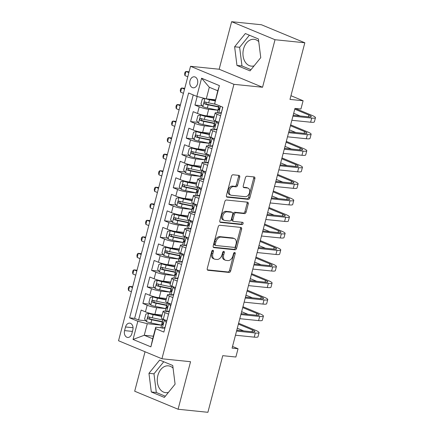 <?xml version="1.0" encoding="UTF-8"?>
<svg xmlns="http://www.w3.org/2000/svg" width="434" height="434" viewBox="0 0 434 434"><rect width="100%" height="100%" fill="white"/><g stroke="black" fill="none" stroke-linecap="round" stroke-linejoin="round"><path stroke-width="0.65" d="M212.899 250.244A1.188 0.803 112.6 0 0 211.781 251.297L207.257 268.543A1.698 1.15 112.6 0 0 207.778 270.23A1.698 1.15 112.6 0 0 208.005 270.284L229.076 272.443A1.698 1.15 112.6 0 0 230.671 270.941L235.195 253.7A1.188 0.803 112.6 0 0 234.832 252.517A1.188 0.803 112.6 0 0 234.675 252.479A1.188 0.803 112.6 0 0 233.557 253.532L232.971 255.762A5.425 3.678 112.6 0 1 227.861 260.574L226.109 260.389A5.425 3.678 112.6 0 1 225.387 260.21A5.425 3.678 112.6 0 1 223.722 254.812L224.307 252.583A1.188 0.803 112.6 0 0 223.944 251.4A1.188 0.803 112.6 0 0 223.787 251.362A1.188 0.803 112.6 0 0 222.669 252.414L222.083 254.644A5.425 3.678 112.6 0 1 216.978 259.456L215.221 259.277A5.425 3.678 112.6 0 1 214.499 259.093A5.425 3.678 112.6 0 1 212.834 253.7L213.419 251.465A1.188 0.803 112.6 0 0 213.056 250.288A1.188 0.803 112.6 0 0 212.899 250.244M258.745 41.631A13.476 9.705 -84.1 0 0 254.074 39.31A13.476 9.705 -84.1 0 0 243.55 48.917A13.476 9.705 -84.1 0 0 251.324 66.125A13.476 9.705 -84.1 0 0 254.091 65.865M190 80.74A5.528 3.982 -84.1 0 0 193.19 87.804A5.528 3.982 -84.1 0 0 197.508 83.86A5.528 3.982 -84.1 0 0 194.318 76.802A5.528 3.982 -84.1 0 0 190 80.74M168.43 392.396A13.476 9.705 95.9 0 1 165.658 392.656A13.476 9.705 95.9 0 1 157.884 375.453A13.476 9.705 95.9 0 1 168.408 365.846A13.476 9.705 95.9 0 1 173.079 368.162M239.714 177.126A1.698 1.15 112.6 0 0 239.194 175.444A1.698 1.15 112.6 0 0 238.971 175.385L233.058 174.777A1.698 1.15 112.6 0 0 231.463 176.28L226.439 195.43A1.698 1.15 112.6 0 0 226.96 197.117A1.698 1.15 112.6 0 0 227.183 197.177L248.253 199.336A1.698 1.15 112.6 0 0 249.854 197.833L254.877 178.683A1.698 1.15 112.6 0 0 254.357 176.996A1.698 1.15 112.6 0 0 254.129 176.942L246.989 176.209A1.698 1.15 112.6 0 0 245.394 177.712L243.241 185.904A1.698 1.15 112.6 0 0 243.762 187.591A1.698 1.15 112.6 0 0 243.989 187.651L247.526 188.014A4.535 3.076 112.6 0 1 248.129 188.166A4.535 3.076 112.6 0 1 249.393 193.108A4.535 3.076 112.6 0 1 245.253 196.694L231.382 195.273A4.535 3.076 112.6 0 1 230.779 195.121A4.535 3.076 112.6 0 1 229.515 190.179A4.535 3.076 112.6 0 1 233.655 186.587L235.971 186.826A1.698 1.15 112.6 0 0 237.566 185.323L239.714 177.126L238.543 176.643A1.698 1.15 112.6 0 0 238.44 175.331M145.043 351.757L134.692 391.218L178.081 409.24L207.897 412.3L222.751 355.674L235.868 357.019L238.038 348.752L232.076 348.139L294.968 108.408L300.93 109.021L303.1 100.753L290.954 95.708M275.026 39.722L231.631 21.7L219.159 69.234L262.554 87.256L275.026 39.722L304.836 42.782L289.983 99.408L303.1 100.753M262.554 87.256L233.931 84.321L161.931 358.772L118.536 340.75L190.537 66.299L233.931 84.321M178.081 409.24L190.553 361.706L161.931 358.772M219.821 225.251A1.698 1.15 112.6 0 0 218.221 226.754L213.197 245.904A1.698 1.15 112.6 0 0 213.718 247.586A1.698 1.15 112.6 0 0 213.946 247.646L235.016 249.805A1.698 1.15 112.6 0 0 236.611 248.302L241.635 229.152A1.698 1.15 112.6 0 0 241.114 227.47A1.698 1.15 112.6 0 0 240.892 227.411L219.821 225.251M219.821 220.667L224.845 201.517A1.698 1.15 112.6 0 1 226.439 200.014L247.51 202.173A1.698 1.15 112.6 0 1 247.733 202.233A1.698 1.15 112.6 0 1 248.253 203.92L246.105 212.112A1.698 1.15 112.6 0 1 244.51 213.615L235.96 212.741A1.698 1.15 112.6 0 0 234.365 214.244L232.939 219.68A1.698 1.15 112.6 0 0 233.459 221.367A1.698 1.15 112.6 0 0 233.687 221.421L242.584 222.333A1.188 0.803 112.6 0 1 242.742 222.376A1.188 0.803 112.6 0 1 243.067 223.667A1.188 0.803 112.6 0 1 241.988 224.606L220.564 222.409A1.698 1.15 112.6 0 1 220.336 222.354A1.698 1.15 112.6 0 1 219.821 220.667M231.631 21.7L261.447 24.76L304.836 42.782M197.188 96.505L194.942 105.061L202.233 105.809M217.955 110.231L208.683 109.276A6.911 1.014 -165.3 0 1 199.222 106.84L197.486 113.453L193.206 111.674L190.607 121.596L197.899 122.345M213.62 126.761L204.349 125.811A6.911 1.014 -165.3 0 1 194.888 123.375L193.152 129.988L188.871 128.209L186.267 138.131L193.559 138.88M209.28 143.296L200.009 142.347A6.911 1.014 -165.3 0 1 190.548 139.905L188.812 146.518L184.531 144.744L181.927 154.661L189.224 155.41M204.946 159.831L195.674 158.877A6.911 1.014 -165.3 0 1 186.208 156.441L184.477 163.054L180.197 161.274L177.593 171.197L184.884 171.945M200.606 176.361L191.334 175.412A6.911 1.014 -165.3 0 1 181.873 172.976L180.137 179.589L175.857 177.81L173.253 187.727L180.549 188.475M196.271 192.897L186.994 191.947A6.911 1.014 -165.3 0 1 177.533 189.506L175.803 196.119L171.522 194.345L168.918 204.262L176.209 205.011M191.931 209.427L182.66 208.477A6.911 1.014 -165.3 0 1 173.199 206.042L171.463 212.655L167.182 210.875L164.578 220.797L171.875 221.546M187.596 225.962L178.32 225.013A6.911 1.014 -165.3 0 1 168.859 222.571L167.128 229.185L162.848 227.411L160.244 237.327L167.535 238.076M183.256 242.498L173.985 241.543A6.911 1.014 -165.3 0 1 164.524 239.107L162.788 245.72L158.508 243.941L155.904 253.863L163.2 254.612M178.922 259.027L169.645 258.078A6.911 1.014 -165.3 0 1 160.184 255.642L158.453 262.255L154.168 260.476L151.569 270.398L158.86 271.142M174.582 275.563L165.311 274.613A6.911 1.014 -165.3 0 1 155.849 272.172L154.113 278.785L149.833 277.011L147.229 286.928L154.526 287.677M170.247 292.098L160.971 291.143A6.911 1.014 -165.3 0 1 151.509 288.708L149.773 295.321L145.493 293.541L142.894 303.464L147.175 305.238A6.911 1.014 14.7 0 0 156.636 307.679L165.907 308.628M150.186 304.212L142.894 303.464M197.486 113.453A6.911 1.014 14.7 0 0 206.947 115.894L214.174 116.632M193.152 129.988A6.911 1.014 14.7 0 0 202.613 132.424L209.839 133.167M188.812 146.518A6.911 1.014 14.7 0 0 198.273 148.96L205.499 149.697M184.477 163.054A6.911 1.014 14.7 0 0 193.938 165.49L201.164 166.233M180.137 179.589A6.911 1.014 14.7 0 0 189.598 182.025L196.824 182.768M175.803 196.119A6.911 1.014 14.7 0 0 185.264 198.56L192.49 199.298M171.463 212.655A6.911 1.014 14.7 0 0 180.924 215.09L188.15 215.834M167.128 229.185A6.911 1.014 14.7 0 0 176.589 231.626L183.815 232.364M162.788 245.72A6.911 1.014 14.7 0 0 172.249 248.156L179.475 248.899M158.453 262.255A6.911 1.014 14.7 0 0 167.915 264.691L175.141 265.434M154.113 278.785A6.911 1.014 14.7 0 0 163.575 281.227L170.801 281.964M149.773 295.321A6.911 1.014 14.7 0 0 159.235 297.757L166.461 298.5M131.849 333.627L132.804 329.992A5.354 3.857 -84.1 0 0 129.717 323.151A5.354 3.857 -84.1 0 0 125.534 326.97L124.58 330.61A5.354 3.857 -84.1 0 0 127.667 337.446A5.354 3.857 -84.1 0 0 131.849 333.627M196.814 96.408L201.588 78.218L219.414 85.623L214.64 103.813L217.759 90.777L209.313 87.272L206.28 98.843L196.814 96.408L188.606 92.995L129.62 317.851L137.828 321.258L147.289 323.699L161.573 325.164M214.64 103.813L222.854 107.22L163.862 332.075L155.654 328.663L150.88 346.853L133.054 339.448L137.828 321.258M221.28 113.209L220.977 113.182M217.835 112.856L217.13 112.786A6.911 1.014 -165.3 0 0 215.134 112.981L213.398 119.594A6.911 1.014 14.7 0 0 215.313 120.858L218.882 122.339M216.94 129.744L216.637 129.712M213.495 129.392L212.79 129.321A6.911 1.014 -165.3 0 0 210.794 129.511L209.063 136.124A6.911 1.014 14.7 0 0 210.978 137.394L214.548 138.875M212.606 146.28L212.302 146.247M209.161 145.927L208.45 145.851A6.911 1.014 -165.3 0 0 206.459 146.046L204.723 152.659A6.911 1.014 14.7 0 0 206.638 153.924L210.208 155.41M208.266 162.81L207.962 162.783M204.821 162.457L204.116 162.387A6.911 1.014 -165.3 0 0 202.119 162.582L200.389 169.195A6.911 1.014 14.7 0 0 202.304 170.459L205.873 171.94M203.931 179.345L203.627 179.313M200.486 178.992L199.776 178.917A6.911 1.014 -165.3 0 0 197.785 179.112L196.049 185.725A6.911 1.014 14.7 0 0 197.964 186.989L201.533 188.475M199.591 195.88L199.287 195.848M196.146 195.522L195.441 195.452A6.911 1.014 -165.3 0 0 193.445 195.647L191.709 202.26A6.911 1.014 14.7 0 0 193.624 203.524L197.199 205.005M195.257 212.41L194.953 212.378M191.812 212.058L191.101 211.987A6.911 1.014 -165.3 0 0 189.11 212.177L187.374 218.796A6.911 1.014 14.7 0 0 189.289 220.06L192.859 221.541M190.917 228.946L190.613 228.913M187.472 228.593L186.766 228.517A6.911 1.014 -165.3 0 0 184.77 228.713L183.034 235.326A6.911 1.014 14.7 0 0 184.949 236.59L188.524 238.076M186.582 245.476L186.278 245.449M183.137 245.123L182.426 245.053A6.911 1.014 -165.3 0 0 180.436 245.248L178.699 251.861A6.911 1.014 14.7 0 0 180.615 253.125L184.184 254.606M182.242 262.011L181.938 261.979M178.797 261.659L178.092 261.583A6.911 1.014 -165.3 0 0 176.096 261.778L174.359 268.391A6.911 1.014 14.7 0 0 176.275 269.655L179.85 271.142M177.907 278.547L177.604 278.514M174.463 278.189L173.752 278.118A6.911 1.014 -165.3 0 0 171.761 278.313L170.025 284.926A6.911 1.014 14.7 0 0 171.94 286.19L175.51 287.671M173.567 295.077L173.264 295.044M170.123 294.724L169.417 294.653A6.911 1.014 -165.3 0 0 167.421 294.849L165.685 301.462A6.911 1.014 14.7 0 0 167.6 302.726L171.175 304.207M193.244 94.921L134.627 318.366L138.554 319.994L141.158 310.077L145.439 311.856A6.911 1.014 14.7 0 0 154.9 314.292L162.126 315.03M169.233 311.612L168.929 311.579M165.788 311.259L165.077 311.183A6.911 1.014 14.7 0 0 163.086 311.379A6.911 1.014 14.7 0 0 165.001 312.643L168.571 314.129M163.086 311.379L161.35 317.992A6.911 1.014 14.7 0 0 163.265 319.256L166.835 320.742M220.618 115.726L217.049 114.245A6.911 1.014 -165.3 0 1 215.134 112.981M216.284 132.262L212.709 130.78A6.911 1.014 -165.3 0 1 210.794 129.511M211.944 148.797L208.374 147.31A6.911 1.014 -165.3 0 1 206.459 146.046M207.609 165.327L204.034 163.846A6.911 1.014 -165.3 0 1 202.119 162.582M203.269 181.862L199.7 180.376A6.911 1.014 -165.3 0 1 197.785 179.112M198.935 198.392L195.36 196.911A6.911 1.014 -165.3 0 1 193.445 195.647M194.595 214.928L191.025 213.447A6.911 1.014 -165.3 0 1 189.11 212.177M190.255 231.463L186.685 229.977A6.911 1.014 -165.3 0 1 184.77 228.713M185.92 247.993L182.351 246.512A6.911 1.014 -165.3 0 1 180.436 245.248M181.58 264.528L178.011 263.042A6.911 1.014 -165.3 0 1 176.096 261.778M177.246 281.058L173.676 279.577A6.911 1.014 -165.3 0 1 171.761 278.313M172.906 297.594L169.336 296.113A6.911 1.014 -165.3 0 1 167.421 294.849M151.509 288.708L147.229 286.928M155.849 272.172L151.569 270.398M160.184 255.642L155.904 253.863M164.524 239.107L160.244 237.327M168.859 222.571L164.578 220.797M173.199 206.042L168.918 204.262M177.533 189.506L173.253 187.727M181.873 172.976L177.593 171.197M186.208 156.441L181.927 154.661M190.548 139.905L186.267 138.131M194.888 123.375L190.607 121.596M199.222 106.84L194.942 105.061M206.28 98.843L215.394 99.782M147.289 323.699L144.251 335.27L152.697 338.78L155.73 327.203L155.654 328.663M153.37 336.204L144.251 335.27L133.054 339.448M164.893 328.142L164.589 328.115M161.448 327.789L155.73 327.203M219.159 69.234L190.537 66.299M238.038 348.752L232.516 346.457M145.851 320.742L138.554 319.994M134.627 318.366L129.62 317.851M152.697 338.78L150.88 346.853M201.588 78.218L209.313 87.272M219.414 85.623L217.759 90.777M175.092 384.166L172.743 365.499L159.674 360.068L148.954 373.311L151.303 391.978L164.372 397.408L175.092 384.166M245.34 33.537L234.62 46.774L236.969 65.447L250.038 70.872L260.758 57.63L258.409 38.962L245.34 33.537M163.737 361.755L153.967 373.826L156.316 392.493L165.321 396.231M156.316 392.493L151.303 391.978M153.967 373.826L148.954 373.311M249.398 35.225L239.628 47.29L241.977 65.957L250.988 69.7M241.977 65.957L236.969 65.447M239.628 47.29L234.62 46.774M212.297 250.467A1.188 0.803 112.6 0 1 212.248 250.977L211.662 253.212A5.425 3.678 112.6 0 0 213.327 258.61L214.499 259.093M225.387 260.21L224.215 259.722A5.425 3.678 112.6 0 1 222.55 254.329L223.136 252.094A1.188 0.803 112.6 0 0 223.184 251.579M207.365 269.85L227.904 271.961A1.698 1.15 112.6 0 0 229.499 270.458L234.024 253.212A1.188 0.803 112.6 0 0 234.067 252.696M213.306 247.212L233.839 249.317A1.698 1.15 112.6 0 0 235.44 247.814L240.463 228.669A1.698 1.15 112.6 0 0 240.355 227.356M215.307 244.288A1.188 0.803 112.6 0 0 215.671 245.465A1.188 0.803 112.6 0 0 215.828 245.503L234.322 247.402A1.188 0.803 112.6 0 0 235.44 246.349L236.058 243.995A5.425 3.678 112.6 0 0 234.393 238.602A5.425 3.678 112.6 0 0 233.676 238.418L221.031 237.121A5.425 3.678 112.6 0 0 215.92 241.933L215.307 244.288L214.13 243.799A1.188 0.803 112.6 0 0 214.499 244.977A1.188 0.803 112.6 0 0 214.656 245.02M234.393 238.602L233.221 238.114A5.425 3.678 112.6 0 0 232.499 237.935L233.676 238.418M214.13 243.799L214.749 241.445A5.425 3.678 112.6 0 1 219.859 236.638L232.499 237.935M233.459 221.367L232.288 220.879A1.698 1.15 112.6 0 1 231.767 219.192L233.194 213.756A1.698 1.15 112.6 0 1 234.789 212.253L243.333 213.132A1.698 1.15 112.6 0 0 244.933 211.629L247.082 203.432A1.698 1.15 112.6 0 0 246.979 202.119M219.924 221.98L240.81 224.118A1.188 0.803 112.6 0 0 241.743 223.51A1.188 0.803 112.6 0 0 241.912 222.268M227.096 211.83A4.535 3.076 112.6 0 0 222.957 215.416A4.535 3.076 112.6 0 0 224.215 220.363A4.535 3.076 112.6 0 0 224.817 220.515L229.705 221.014A1.698 1.15 112.6 0 0 231.3 219.512L232.727 214.076A1.698 1.15 112.6 0 0 232.206 212.389A1.698 1.15 112.6 0 0 231.984 212.334L227.096 211.83L225.924 211.342A4.535 3.076 112.6 0 0 221.785 214.933A4.535 3.076 112.6 0 0 223.043 219.875L224.215 220.363M232.206 212.389L231.034 211.9A1.698 1.15 112.6 0 0 230.812 211.846L231.984 212.334M225.924 211.342L230.812 211.846M230.779 195.121L229.608 194.633A4.535 3.076 112.6 0 1 228.344 189.691A4.535 3.076 112.6 0 1 232.483 186.105L234.794 186.338A1.698 1.15 112.6 0 0 236.394 184.835L238.543 176.643M248.129 188.166L246.957 187.678A4.535 3.076 112.6 0 0 246.355 187.526L247.526 188.014M243.349 187.217L246.355 187.526M226.543 196.743L247.082 198.848A1.698 1.15 112.6 0 0 248.677 197.345L253.7 178.195A1.698 1.15 112.6 0 0 253.597 176.888M161.844 316.109L152.453 314.178A2.333 0.342 14.7 0 1 150.213 313.522L148.661 313.364L145.884 314.042L144.582 319.001L146.497 321.632A4.579 0.673 14.7 0 0 150.951 322.939L161.475 325.104A13.221 1.937 14.7 0 0 161.578 325.126M148.661 313.364A4.579 0.673 14.7 0 0 153.121 314.672L161.752 316.451M162.924 319.999A13.221 1.937 -165.3 0 1 162.815 319.977L152.296 317.813A4.579 0.673 -165.3 0 1 148.867 316.885C147.593 317.151 147.419 317.813 148.347 318.871A4.579 0.673 14.7 0 0 151.775 319.798L162.294 321.963A13.221 1.937 14.7 0 0 162.403 321.985M162.495 321.643A10.975 1.606 -165.3 0 1 161.632 321.469L151.113 319.299A2.333 0.342 -165.3 0 1 150.061 319.044L149.372 317.579M132.489 287.579L129.614 286.386L128.529 290.52L131.404 291.713M128.529 290.52L128.225 288.74L128.659 287.086L129.614 286.386L132.706 286.738M164.92 328.033L162.207 328.158L164.985 327.48L166.287 322.516L164.377 319.891A4.579 0.673 -165.3 0 1 163.238 319.245M164.377 319.891L164.925 319.945M162.207 328.158A4.579 0.673 -165.3 0 1 160.998 327.344L161.822 324.203A4.579 0.673 14.7 0 0 162.3 324.665L162.414 324.703M166.255 320.498L166.727 321.149M238.602 323.265L255.485 330.274A12.96 1.899 -165.3 0 1 259.076 332.645L257.991 336.779A12.96 1.899 -165.3 0 1 254.253 337.142L235.467 335.216M259.076 332.645A12.96 1.899 -165.3 0 1 255.333 333.014L236.552 331.082M163.151 323.845L162.056 324.068A4.579 0.673 14.7 0 0 161.822 324.203M162.538 324.692L162.3 324.665C163.184 324.361 163.358 323.699 162.821 322.679A4.579 0.673 -165.3 0 1 162.343 322.218L163.135 319.202M236.785 330.193L252.404 331.793A8.642 1.264 14.7 0 0 254.899 331.549A8.642 1.264 14.7 0 0 252.501 329.97L238.38 324.106M243.713 330.903L237.3 328.24M166.179 299.579L156.793 297.643A2.333 0.342 14.7 0 1 154.553 296.992L153.001 296.829L150.218 297.507L148.922 302.471L150.831 305.097A4.579 0.673 14.7 0 0 155.291 306.404L165.81 308.574A13.221 1.937 14.7 0 0 165.918 308.596M153.001 296.829A4.579 0.673 14.7 0 0 157.461 298.136L166.092 299.916M167.264 303.469A13.221 1.937 -165.3 0 1 167.155 303.447L156.636 301.277A4.579 0.673 -165.3 0 1 153.202 300.35C151.933 300.616 151.759 301.277 152.681 302.335A4.579 0.673 14.7 0 0 156.115 303.263L166.634 305.433A13.221 1.937 14.7 0 0 166.743 305.455M166.83 305.107A10.975 1.606 -165.3 0 1 165.967 304.934L155.448 302.769A2.333 0.342 -165.3 0 1 154.395 302.514L153.712 301.044M136.824 271.049L133.949 269.856L132.864 273.99L135.739 275.183M132.864 273.99L132.56 272.205L132.994 270.55L133.949 269.856L137.046 270.208M170.519 283.044L161.128 281.107A2.333 0.342 14.7 0 1 158.887 280.456L157.336 280.299L154.558 280.977L153.256 285.935L155.171 288.561A4.579 0.673 14.7 0 0 159.625 289.869L170.15 292.039A13.221 1.937 14.7 0 0 170.253 292.06M157.336 280.299A4.579 0.673 14.7 0 0 161.795 281.606L170.426 283.38M171.598 286.934A13.221 1.937 -165.3 0 1 171.49 286.912L160.971 284.747A4.579 0.673 -165.3 0 1 157.542 283.82C156.267 284.086 156.094 284.747 157.021 285.8A4.579 0.673 14.7 0 0 160.45 286.728L170.969 288.898A13.221 1.937 14.7 0 0 171.077 288.919M171.17 288.572A10.975 1.606 -165.3 0 1 170.307 288.404L159.788 286.234A2.333 0.342 -165.3 0 1 158.736 285.979L158.047 284.514M141.164 254.514L138.289 253.32L137.204 257.454L140.079 258.648M137.204 257.454L136.9 255.675L137.334 254.02L138.289 253.32L141.381 253.673M174.853 266.509L165.468 264.577A2.333 0.342 14.7 0 1 163.227 263.921L161.676 263.763L158.893 264.442L157.596 269.4L159.506 272.031A4.579 0.673 14.7 0 0 163.965 273.339L174.484 275.503A13.221 1.937 14.7 0 0 174.593 275.525M161.676 263.763A4.579 0.673 14.7 0 0 166.135 265.071L174.766 266.85M175.938 270.404A13.221 1.937 -165.3 0 1 175.83 270.382L165.311 268.212A4.579 0.673 -165.3 0 1 161.877 267.284C160.607 267.55 160.434 268.212 161.356 269.27A4.579 0.673 14.7 0 0 164.79 270.198L175.309 272.362A13.221 1.937 14.7 0 0 175.417 272.384M175.504 272.042A10.975 1.606 -165.3 0 1 174.642 271.868L164.123 269.704A2.333 0.342 -165.3 0 1 163.076 269.443L162.387 267.979M145.498 237.978L142.623 236.785L141.544 240.919L144.413 242.112M141.544 240.919L141.234 239.139L141.668 237.485L142.623 236.785L145.721 237.138M179.193 249.979L169.802 248.042A2.333 0.342 14.7 0 1 167.562 247.391L166.01 247.228L163.233 247.912L161.931 252.87L163.846 255.496A4.579 0.673 14.7 0 0 168.3 256.803L178.824 258.973A13.221 1.937 14.7 0 0 178.927 258.995M166.01 247.228A4.579 0.673 14.7 0 0 170.47 248.536L179.106 250.315M180.273 253.868A13.221 1.937 -165.3 0 1 180.164 253.847L169.645 251.677A4.579 0.673 -165.3 0 1 166.217 250.754C164.942 251.015 164.768 251.677 165.696 252.734A4.579 0.673 14.7 0 0 169.124 253.662L179.649 255.832A13.221 1.937 14.7 0 0 179.752 255.854M179.844 255.507A10.975 1.606 -165.3 0 1 178.982 255.338L168.463 253.168A2.333 0.342 -165.3 0 1 167.41 252.913L166.721 251.443M149.838 221.448L146.963 220.255L145.878 224.389L148.754 225.582M145.878 224.389L145.574 222.604L146.008 220.955L146.963 220.255L150.055 220.608M169.26 311.498L166.547 311.623L169.325 310.945L170.627 305.986L168.718 303.355A4.579 0.673 -165.3 0 1 167.573 302.715M168.718 303.355L169.26 303.415M166.547 311.623A4.579 0.673 -165.3 0 1 165.338 310.809L166.162 307.668A4.579 0.673 14.7 0 0 166.64 308.135L166.748 308.167M170.595 303.968L171.067 304.614M242.942 306.729L259.82 313.744A12.96 1.899 -165.3 0 1 263.411 316.115L262.326 320.249A12.96 1.899 -165.3 0 1 258.588 320.612L239.807 318.686M263.411 316.115A12.96 1.899 -165.3 0 1 259.673 316.478L240.886 314.552M167.486 307.31L166.39 307.532A4.579 0.673 14.7 0 0 166.162 307.668M166.873 308.156L166.64 308.135C167.519 307.825 167.692 307.163 167.161 306.149A4.579 0.673 -165.3 0 1 166.678 305.682L167.47 302.672M241.125 313.657L256.744 315.258A8.642 1.264 14.7 0 0 259.234 315.019A8.642 1.264 14.7 0 0 256.841 313.435L242.72 307.57M248.047 314.368L241.635 311.704M173.595 294.963L170.882 295.093L173.665 294.409L174.962 289.451L173.052 286.825A4.579 0.673 -165.3 0 1 171.913 286.18M173.052 286.825L173.6 286.879M170.882 295.093A4.579 0.673 -165.3 0 1 169.672 294.279L170.497 291.138A4.579 0.673 14.7 0 0 170.974 291.599L171.088 291.632M174.929 287.433L175.401 288.084M247.277 290.194L264.16 297.209A12.96 1.899 -165.3 0 1 267.751 299.579L266.666 303.713A12.96 1.899 -165.3 0 1 262.928 304.077L244.141 302.151M267.751 299.579A12.96 1.899 -165.3 0 1 264.013 299.943L245.226 298.017M171.826 290.775L170.73 290.997A4.579 0.673 14.7 0 0 170.497 291.138M171.213 291.621L170.974 291.599C171.859 291.295 172.032 290.634 171.495 289.614A4.579 0.673 -165.3 0 1 171.018 289.152L171.81 286.136M245.46 297.127L261.078 298.728A8.642 1.264 14.7 0 0 263.574 298.483A8.642 1.264 14.7 0 0 261.176 296.905L247.054 291.035M252.387 297.832L245.975 295.169M177.935 278.433L175.222 278.557L178 277.879L179.302 272.915L177.392 270.29A4.579 0.673 -165.3 0 1 176.247 269.644M177.392 270.29L177.935 270.344M175.222 278.557A4.579 0.673 -165.3 0 1 174.012 277.744L174.837 274.603A4.579 0.673 14.7 0 0 175.314 275.064L175.423 275.102M179.269 270.897L179.741 271.548M251.617 273.664L268.494 280.673A12.96 1.899 -165.3 0 1 272.085 283.044L271.006 287.178A12.96 1.899 -165.3 0 1 267.263 287.547L248.481 285.615M272.085 283.044A12.96 1.899 -165.3 0 1 268.348 283.413L249.561 281.487M176.161 274.245L175.07 274.467A4.579 0.673 14.7 0 0 174.837 274.603M175.548 275.091L175.314 275.064C176.193 274.76 176.367 274.098 175.835 273.084A4.579 0.673 -165.3 0 1 175.358 272.617L176.144 269.601M249.8 280.592L265.418 282.192A8.642 1.264 14.7 0 0 267.908 281.948A8.642 1.264 14.7 0 0 265.516 280.369L251.394 274.505M256.722 281.303L250.309 278.639M182.275 261.897L179.557 262.022L182.34 261.344L183.636 256.385L181.727 253.76A4.579 0.673 -165.3 0 1 180.587 253.114M181.727 253.76L182.275 253.814M179.557 262.022A4.579 0.673 -165.3 0 1 178.347 261.208L179.171 258.067A4.579 0.673 14.7 0 0 179.649 258.534L179.763 258.566M183.604 254.367L184.076 255.018M255.952 257.129L272.834 264.143A12.96 1.899 -165.3 0 1 276.425 266.514L275.34 270.648A12.96 1.899 -165.3 0 1 271.603 271.011L252.816 269.085M276.425 266.514A12.96 1.899 -165.3 0 1 272.688 266.877L253.901 264.952M180.501 257.709L179.405 257.932A4.579 0.673 14.7 0 0 179.171 258.067M179.888 258.555L179.649 258.534C180.533 258.225 180.707 257.568 180.17 256.548A4.579 0.673 -165.3 0 1 179.692 256.087L180.484 253.071M254.134 264.056L269.753 265.662A8.642 1.264 14.7 0 0 272.248 265.418A8.642 1.264 14.7 0 0 269.85 263.834L255.734 257.97M261.062 264.767L254.649 262.103M183.528 233.443L174.142 231.512A2.333 0.342 14.7 0 1 171.902 230.855L170.35 230.698L167.573 231.376L166.271 236.335L168.18 238.966A4.579 0.673 14.7 0 0 172.64 240.273L183.159 242.438A13.221 1.937 14.7 0 0 183.267 242.46M170.35 230.698A4.579 0.673 14.7 0 0 174.81 232.006L183.441 233.785M184.613 237.333A13.221 1.937 -165.3 0 1 184.504 237.311L173.985 235.147A4.579 0.673 -165.3 0 1 170.551 234.219C169.282 234.485 169.108 235.147 170.03 236.204A4.579 0.673 14.7 0 0 173.464 237.132L183.983 239.297A13.221 1.937 14.7 0 0 184.092 239.318M184.184 238.977A10.975 1.606 -165.3 0 1 183.316 238.803L172.797 236.633A2.333 0.342 -165.3 0 1 171.75 236.378L171.061 234.913M154.173 204.913L151.298 203.72L150.218 207.853L153.088 209.047M150.218 207.853L149.909 206.074L150.343 204.419L151.298 203.72L154.395 204.072M186.609 245.367L183.897 245.492L186.674 244.814L187.976 239.85L186.067 237.224A4.579 0.673 -165.3 0 1 184.922 236.579M186.067 237.224L186.609 237.279M183.897 245.492A4.579 0.673 -165.3 0 1 182.687 244.678L183.511 241.537A4.579 0.673 14.7 0 0 183.989 241.998L184.097 242.036M187.944 237.832L188.416 238.483M260.291 240.599L277.174 247.608A12.96 1.899 -165.3 0 1 280.76 249.979L279.68 254.112A12.96 1.899 -165.3 0 1 275.937 254.476L257.156 252.55M280.76 249.979A12.96 1.899 -165.3 0 1 277.022 250.342L258.241 248.416M184.835 241.174L183.745 241.396A4.579 0.673 14.7 0 0 183.511 241.537M184.222 242.026L183.989 241.998C184.868 241.695 185.041 241.033 184.51 240.013A4.579 0.673 -165.3 0 1 184.032 239.552L184.819 236.535M258.474 247.526L274.093 249.127A8.642 1.264 14.7 0 0 276.583 248.883A8.642 1.264 14.7 0 0 274.19 247.304L260.069 241.44M265.402 248.237L258.984 245.573M187.868 216.913L178.482 214.976A2.333 0.342 14.7 0 1 176.237 214.32L174.685 214.163L171.907 214.841L170.605 219.805L172.52 222.43A4.579 0.673 14.7 0 0 176.98 223.738L187.499 225.902A13.221 1.937 14.7 0 0 187.602 225.93M174.685 214.163A4.579 0.673 14.7 0 0 179.144 215.47L187.781 217.25M188.947 220.803A13.221 1.937 -165.3 0 1 188.844 220.781L178.32 218.611A4.579 0.673 -165.3 0 1 174.891 217.684C173.616 217.949 173.443 218.611 174.37 219.669A4.579 0.673 14.7 0 0 177.799 220.597L188.323 222.761A13.221 1.937 14.7 0 0 188.427 222.788M188.519 222.441A10.975 1.606 -165.3 0 1 187.656 222.268L177.137 220.103A2.333 0.342 -165.3 0 1 176.085 219.843L175.396 218.378M158.513 188.383L155.638 187.19L154.553 191.318L157.428 192.517M154.553 191.318L154.249 189.539L154.683 187.884L155.638 187.19L158.73 187.542M190.949 228.832L188.231 228.957L191.014 228.279L192.311 223.32L190.401 220.689A4.579 0.673 -165.3 0 1 189.262 220.043M190.401 220.689L190.949 220.749M188.231 228.957A4.579 0.673 -165.3 0 1 187.021 228.143L187.846 225.002A4.579 0.673 14.7 0 0 188.323 225.468L188.437 225.501M192.278 221.302L192.75 221.948M264.626 224.063L281.509 231.078A12.96 1.899 -165.3 0 1 285.1 233.449L284.015 237.582A12.96 1.899 -165.3 0 1 280.277 237.946L261.49 236.02M285.1 233.449A12.96 1.899 -165.3 0 1 281.362 233.812L262.575 231.886M189.175 224.644L188.079 224.866A4.579 0.673 14.7 0 0 187.846 225.002M188.562 225.49L188.323 225.468C189.208 225.159 189.381 224.497 188.844 223.483A4.579 0.673 -165.3 0 1 188.367 223.016L189.159 220.005M262.809 230.991L278.427 232.591A8.642 1.264 14.7 0 0 280.923 232.353A8.642 1.264 14.7 0 0 278.525 230.769L264.409 224.904M269.736 231.702L263.324 229.038M192.202 200.378L182.817 198.441A2.333 0.342 14.7 0 1 180.577 197.79L179.025 197.633L176.247 198.311L174.945 203.269L176.855 205.895A4.579 0.673 14.7 0 0 181.314 207.202L191.833 209.372A13.221 1.937 14.7 0 0 191.942 209.394M179.025 197.633A4.579 0.673 14.7 0 0 183.484 198.94L192.116 200.714M193.287 204.268A13.221 1.937 -165.3 0 1 193.179 204.246L182.66 202.081A4.579 0.673 -165.3 0 1 179.226 201.154C177.956 201.419 177.783 202.076 178.705 203.134A4.579 0.673 14.7 0 0 182.139 204.061L192.658 206.231A13.221 1.937 14.7 0 0 192.767 206.253M192.859 205.906A10.975 1.606 -165.3 0 1 191.991 205.738L181.472 203.568A2.333 0.342 -165.3 0 1 180.425 203.313L179.736 201.843M162.848 171.848L159.972 170.654L158.893 174.788L161.763 175.982M158.893 174.788L158.584 173.003L159.018 171.354L159.972 170.654L163.07 171.007M195.284 212.297L192.571 212.427L195.349 211.743L196.651 206.785L194.741 204.159A4.579 0.673 -165.3 0 1 193.597 203.513M194.741 204.159L195.284 204.213M192.571 212.427A4.579 0.673 -165.3 0 1 191.361 211.613L192.186 208.472A4.579 0.673 14.7 0 0 192.663 208.933L192.772 208.966M196.618 204.767L197.09 205.418M268.966 207.528L285.849 214.542A12.96 1.899 -165.3 0 1 289.435 216.913L288.355 221.047A12.96 1.899 -165.3 0 1 284.612 221.411L265.83 219.485M289.435 216.913A12.96 1.899 -165.3 0 1 285.697 217.277L266.915 215.351M193.51 208.108L192.419 208.331A4.579 0.673 14.7 0 0 192.186 208.472M192.897 208.955L192.663 208.933C193.542 208.629 193.716 207.967 193.184 206.947A4.579 0.673 -165.3 0 1 192.707 206.486L193.493 203.47M267.149 214.456L282.767 216.061A8.642 1.264 14.7 0 0 285.257 215.817A8.642 1.264 14.7 0 0 282.865 214.239L268.744 208.369M274.076 215.166L267.659 212.503M196.542 183.842L187.157 181.911A2.333 0.342 14.7 0 1 184.911 181.255L183.365 181.097L180.582 181.775L179.28 186.734L181.195 189.365A4.579 0.673 14.7 0 0 185.654 190.672L196.173 192.837A13.221 1.937 14.7 0 0 196.276 192.859M183.365 181.097A4.579 0.673 14.7 0 0 187.819 182.405L196.456 184.184M197.622 187.738A13.221 1.937 -165.3 0 1 197.519 187.716L186.994 185.546A4.579 0.673 -165.3 0 1 183.566 184.618C182.291 184.884 182.117 185.546 183.045 186.604A4.579 0.673 14.7 0 0 186.474 187.531L196.998 189.696A13.221 1.937 14.7 0 0 197.101 189.718M197.193 189.376A10.975 1.606 -165.3 0 1 196.331 189.202L185.812 187.038A2.333 0.342 -165.3 0 1 184.759 186.777L184.07 185.313M167.188 155.312L164.312 154.119L163.227 158.253L166.103 159.446M163.227 158.253L162.924 156.473L163.358 154.819L164.312 154.119L167.405 154.471M199.624 195.767L196.906 195.891L199.689 195.213L200.991 190.249L199.076 187.624A4.579 0.673 -165.3 0 1 197.937 186.978M199.076 187.624L199.624 187.678M196.906 195.891A4.579 0.673 -165.3 0 1 195.696 195.078L196.521 191.936A4.579 0.673 14.7 0 0 196.998 192.398L197.112 192.436M200.953 188.231L201.425 188.882M273.301 190.998L290.183 198.007A12.96 1.899 -165.3 0 1 293.775 200.378L292.69 204.512A12.96 1.899 -165.3 0 1 288.952 204.881L270.165 202.949M293.775 200.378A12.96 1.899 -165.3 0 1 290.037 200.747L271.25 198.815M197.85 191.578L196.754 191.801A4.579 0.673 14.7 0 0 196.521 191.936M197.237 192.425L196.998 192.398C197.882 192.094 198.056 191.432 197.519 190.417A4.579 0.673 -165.3 0 1 197.041 189.951L197.833 186.935M271.483 197.926L287.102 199.526A8.642 1.264 14.7 0 0 289.597 199.282A8.642 1.264 14.7 0 0 287.205 197.703L273.084 191.839M278.411 198.636L271.999 195.973M200.882 167.312L191.492 165.376A2.333 0.342 14.7 0 1 189.251 164.725L187.7 164.562L184.922 165.24L183.62 170.204L185.53 172.83A4.579 0.673 14.7 0 0 189.989 174.137L200.508 176.307A13.221 1.937 14.7 0 0 200.617 176.329M187.7 164.562A4.579 0.673 14.7 0 0 192.159 165.869L200.79 167.649M201.962 171.202A13.221 1.937 -165.3 0 1 201.853 171.18L191.334 169.01A4.579 0.673 -165.3 0 1 187.9 168.083C186.631 168.349 186.457 169.01 187.379 170.068A4.579 0.673 14.7 0 0 190.814 170.996L201.333 173.166A13.221 1.937 14.7 0 0 201.441 173.188M201.533 172.841A10.975 1.606 -165.3 0 1 200.665 172.667L190.146 170.502A2.333 0.342 -165.3 0 1 189.099 170.247L188.41 168.777M171.522 138.782L168.652 137.589L167.567 141.723L170.437 142.916M167.567 141.723L167.258 139.938L167.692 138.289L168.652 137.589L171.745 137.941M203.958 179.231L201.246 179.356L204.023 178.678L205.325 173.719L203.416 171.088A4.579 0.673 -165.3 0 1 202.271 170.448M203.416 171.088L203.958 171.148M201.246 179.356A4.579 0.673 -165.3 0 1 200.036 178.542L200.861 175.401A4.579 0.673 14.7 0 0 201.338 175.868L201.447 175.9M205.293 171.701L205.765 172.352M277.641 174.463L294.523 181.477A12.96 1.899 -165.3 0 1 298.115 183.848L297.03 187.982A12.96 1.899 -165.3 0 1 293.286 188.345L274.505 186.419M298.115 183.848A12.96 1.899 -165.3 0 1 294.371 184.211L275.59 182.285M202.184 175.043L201.094 175.265A4.579 0.673 14.7 0 0 200.861 175.401M201.571 175.889L201.338 175.868C202.217 175.558 202.39 174.902 201.859 173.882A4.579 0.673 -165.3 0 1 201.381 173.421L202.173 170.405M275.823 181.39L291.442 182.996A8.642 1.264 14.7 0 0 293.932 182.752A8.642 1.264 14.7 0 0 291.539 181.168L277.418 175.303M282.751 182.101L276.333 179.437M205.217 150.777L195.832 148.846A2.333 0.342 14.7 0 1 193.586 148.189L192.04 148.032L189.257 148.71L187.955 153.669L189.87 156.3A4.579 0.673 14.7 0 0 194.329 157.607L204.848 159.772A13.221 1.937 14.7 0 0 204.957 159.793M192.04 148.032A4.579 0.673 14.7 0 0 196.493 149.339L205.13 151.119M206.296 154.667A13.221 1.937 -165.3 0 1 206.193 154.645L195.669 152.48A4.579 0.673 -165.3 0 1 192.24 151.553C190.965 151.819 190.792 152.48 191.719 153.538A4.579 0.673 14.7 0 0 195.154 154.461L205.673 156.631A13.221 1.937 14.7 0 0 205.776 156.652M205.868 156.305A10.975 1.606 -165.3 0 1 205.005 156.137L194.486 153.967A2.333 0.342 -165.3 0 1 193.434 153.712L192.75 152.247M175.862 122.247L172.987 121.053L171.902 125.187L174.777 126.381M171.902 125.187L171.598 123.408L172.032 121.753L172.987 121.053L176.079 121.406M208.298 162.701L205.586 162.826L208.363 162.142L209.665 157.184L207.75 154.558A4.579 0.673 -165.3 0 1 206.611 153.913M207.75 154.558L208.298 154.612M205.586 162.826A4.579 0.673 -165.3 0 1 204.371 162.012L205.195 158.871A4.579 0.673 14.7 0 0 205.673 159.332L205.787 159.365M209.627 155.166L210.105 155.817M281.975 157.933L298.858 164.942A12.96 1.899 -165.3 0 1 302.449 167.312L301.364 171.446A12.96 1.899 -165.3 0 1 297.626 171.81L278.84 169.884M302.449 167.312A12.96 1.899 -165.3 0 1 298.711 167.676L279.925 165.75M206.524 158.508L205.428 158.73A4.579 0.673 14.7 0 0 205.195 158.871M205.911 159.359L205.673 159.332C206.557 159.028 206.73 158.367 206.193 157.347A4.579 0.673 -165.3 0 1 205.716 156.886L206.508 153.869M280.158 164.86L295.776 166.461A8.642 1.264 14.7 0 0 298.272 166.217A8.642 1.264 14.7 0 0 295.879 164.638L281.758 158.773M287.086 165.571L280.673 162.902M209.557 134.242L200.166 132.31A2.333 0.342 14.7 0 1 197.926 131.654L196.374 131.497L193.597 132.175L192.295 137.139L194.204 139.764A4.579 0.673 14.7 0 0 198.663 141.072L209.183 143.236A13.221 1.937 14.7 0 0 209.291 143.258M196.374 131.497A4.579 0.673 14.7 0 0 200.833 132.804L209.465 134.583M210.636 138.137A13.221 1.937 -165.3 0 1 210.528 138.115L200.009 135.945A4.579 0.673 -165.3 0 1 196.575 135.017C195.305 135.283 195.132 135.945 196.054 137.003A4.579 0.673 14.7 0 0 199.488 137.931L210.007 140.095A13.221 1.937 14.7 0 0 210.116 140.117M210.208 139.775A10.975 1.606 -165.3 0 1 209.34 139.602L198.821 137.437A2.333 0.342 -165.3 0 1 197.774 137.177L197.085 135.712M180.197 105.717L177.327 104.523L176.242 108.652L179.112 109.845M176.242 108.652L175.938 106.873L176.367 105.218L177.327 104.523L180.419 104.876M212.633 146.166L209.92 146.291L212.698 145.612L214 140.654L212.09 138.023A4.579 0.673 -165.3 0 1 210.946 137.377M212.09 138.023L212.633 138.083M209.92 146.291A4.579 0.673 -165.3 0 1 208.711 145.477L209.535 142.336A4.579 0.673 14.7 0 0 210.013 142.797L210.121 142.835M213.967 138.636L214.439 139.281M286.315 141.397L303.198 148.406A12.96 1.899 -165.3 0 1 306.789 150.782L305.704 154.911A12.96 1.899 -165.3 0 1 301.961 155.28L283.18 153.354M306.789 150.782A12.96 1.899 -165.3 0 1 303.046 151.146L284.265 149.22M210.864 141.978L209.768 142.2A4.579 0.673 14.7 0 0 209.535 142.336M210.246 142.824L210.013 142.797C210.891 142.493 211.065 141.831 210.533 140.817A4.579 0.673 -165.3 0 1 210.056 140.35L210.848 137.334M284.498 148.325L300.116 149.925A8.642 1.264 14.7 0 0 302.606 149.681A8.642 1.264 14.7 0 0 300.214 148.102L286.093 142.238M291.426 149.036L285.008 146.372M213.891 117.712L204.506 115.775A2.333 0.342 14.7 0 1 202.26 115.124L200.714 114.961L197.931 115.645L196.629 120.603L198.544 123.229A4.579 0.673 14.7 0 0 203.003 124.536L213.523 126.706A13.221 1.937 14.7 0 0 213.631 126.728M200.714 114.961A4.579 0.673 14.7 0 0 205.168 116.269L213.805 118.048M214.971 121.601A13.221 1.937 -165.3 0 1 214.868 121.58L204.349 119.415A4.579 0.673 -165.3 0 1 200.915 118.487C199.64 118.753 199.466 119.41 200.394 120.468A4.579 0.673 14.7 0 0 203.828 121.395L214.347 123.565A13.221 1.937 14.7 0 0 214.456 123.587M214.542 123.24A10.975 1.606 -165.3 0 1 213.68 123.072L203.161 120.902A2.333 0.342 -165.3 0 1 202.108 120.647L201.425 119.176M184.537 89.182L181.662 87.988L180.577 92.122L183.452 93.315M180.577 92.122L180.273 90.337L180.707 88.688L181.662 87.988L184.759 88.341M216.973 129.63L214.26 129.755L217.038 129.077L218.34 124.119L216.425 121.493A4.579 0.673 -165.3 0 1 215.286 120.847M216.425 121.493L216.973 121.547M214.26 129.755A4.579 0.673 -165.3 0 1 213.045 128.941L213.87 125.8A4.579 0.673 14.7 0 0 214.347 126.267L214.461 126.299M218.302 122.1L218.779 122.751M290.65 124.862L307.532 131.876A12.96 1.899 -165.3 0 1 311.124 134.247L310.039 138.381A12.96 1.899 -165.3 0 1 306.301 138.744L287.514 136.819M311.124 134.247A12.96 1.899 -165.3 0 1 307.386 134.611L288.599 132.685M215.199 125.442L214.103 125.665A4.579 0.673 14.7 0 0 213.87 125.8M214.586 126.289L214.347 126.267C215.231 125.963 215.405 125.301 214.868 124.281A4.579 0.673 -165.3 0 1 214.391 123.82L215.183 120.804M288.832 131.79L304.451 133.395A8.642 1.264 14.7 0 0 306.946 133.151A8.642 1.264 14.7 0 0 304.554 131.567L290.433 125.703M295.76 132.5L289.348 129.837M204.853 98.48L202.271 99.109L200.969 104.068L202.879 106.699A4.579 0.673 14.7 0 0 207.338 108.006L217.857 110.171A13.221 1.937 14.7 0 0 217.966 110.193M207.864 99.006A2.333 0.342 14.7 0 0 208.841 99.245L215.193 100.552M205.868 98.74A4.579 0.673 14.7 0 0 209.508 99.739L215.107 100.889M216.056 104.399L208.683 102.88A4.579 0.673 -165.3 0 1 205.249 101.952C203.98 102.218 203.806 102.88 204.729 103.938A4.579 0.673 14.7 0 0 208.163 104.865L218.682 107.03A13.221 1.937 14.7 0 0 218.79 107.052M218.882 106.71A10.975 1.606 -165.3 0 1 218.02 106.536L207.495 104.366A2.333 0.342 -165.3 0 1 206.448 104.111L205.759 102.646M188.871 72.646L186.002 71.453L184.917 75.587L187.792 76.78M184.917 75.587L184.613 73.807L185.047 72.153L186.002 71.453L189.094 71.805M221.307 113.1L218.595 113.225A4.579 0.673 -165.3 0 1 217.385 112.411L218.21 109.27A4.579 0.673 14.7 0 0 218.687 109.731L218.796 109.769M218.595 113.225L221.373 112.547L222.675 107.583L222.219 106.959M295.245 108.435L311.872 115.341A12.96 1.899 -165.3 0 1 315.464 117.712L314.379 121.845A12.96 1.899 -165.3 0 1 310.635 122.209L291.854 120.283M315.464 117.712A12.96 1.899 -165.3 0 1 311.721 118.081L292.939 116.149M219.539 108.912L218.443 109.135A4.579 0.673 14.7 0 0 218.21 109.27M218.92 109.759L218.687 109.731C219.566 109.428 219.74 108.766 219.208 107.751A4.579 0.673 -165.3 0 1 218.731 107.285L219.148 105.684M293.172 115.26L308.791 116.86A8.642 1.264 14.7 0 0 311.281 116.616A8.642 1.264 14.7 0 0 308.889 115.037L294.767 109.173M300.1 115.97L293.682 113.307M208.683 109.276L206.947 115.894M204.349 125.811L202.613 132.424M200.009 142.347L198.273 148.96M195.674 158.877L193.938 165.49M191.334 175.412L189.598 182.025M186.994 191.947L185.264 198.56M182.66 208.477L180.924 215.09M178.32 225.013L176.589 231.626M173.985 241.543L172.249 248.156M169.645 258.078L167.915 264.691M165.311 274.613L163.575 281.227M160.971 291.143L159.235 297.757M156.636 307.679L154.9 314.292M165.001 312.643L163.265 319.256M217.049 114.245L215.313 120.858M212.709 130.78L210.978 137.394M208.374 147.31L206.638 153.924M204.034 163.846L202.304 170.459M199.7 180.376L197.964 186.989M195.36 196.911L193.624 203.524M191.025 213.447L189.289 220.06M186.685 229.977L184.949 236.59M182.351 246.512L180.615 253.125M178.011 263.042L176.275 269.655M173.676 279.577L171.94 286.19M169.336 296.113L167.6 302.726M147.175 305.238L145.439 311.856M132.43 331.413L124.58 330.61M133.037 327.741L125.534 326.97M211.662 253.212L212.834 253.7M223.136 252.094L224.307 252.583M222.55 254.329L223.722 254.812M234.024 253.212L235.195 253.7M229.499 270.458L230.671 270.941M227.904 271.961L229.076 272.443M207.582 270.111L208.005 270.284M212.248 250.977L213.419 251.465M240.463 228.669L241.635 229.152M235.44 247.814L236.611 248.302M233.839 249.317L235.016 249.805M213.517 247.467L213.946 247.646M219.859 236.638L221.031 237.121M214.749 241.445L215.92 241.933M247.082 203.432L248.253 203.92M244.933 211.629L246.105 212.112M243.333 213.132L244.51 213.615M234.789 212.253L235.96 212.741M233.194 213.756L234.365 214.244M231.767 219.192L232.939 219.68M240.81 224.118L241.988 224.606M220.141 222.235L220.564 222.409M236.394 184.835L237.566 185.323M234.794 186.338L235.971 186.826M232.483 186.105L233.655 186.587M243.566 187.472L243.989 187.651M253.7 178.195L254.877 178.683M248.677 197.345L249.854 197.833M247.082 198.848L248.253 199.336M226.76 196.998L227.183 197.177M148.591 313.381L146.448 321.567M162.294 321.963L161.475 325.104M163.032 319.158L162.815 319.977M151.775 319.798L150.951 322.939M153.121 314.672L152.296 317.813M150.061 319.044L148.347 318.871M162.278 328.142L164.426 319.956M254.253 337.142L255.333 333.014M252.035 331.755L252.501 329.97M152.931 296.845L150.782 305.031M166.634 305.433L165.81 308.574M167.372 302.628L167.155 303.447M156.115 303.263L155.291 306.404M157.461 298.136L156.636 301.277M154.395 302.514L152.681 302.335M157.265 280.315L155.122 288.496M170.969 288.898L170.15 292.039M171.707 286.093L171.49 286.912M160.45 286.728L159.625 289.869M161.795 281.606L160.971 284.747M158.736 285.979L157.021 285.8M161.605 263.78L159.457 271.966M175.309 272.362L174.484 275.503M176.047 269.557L175.83 270.382M164.79 270.198L163.965 273.339M166.135 265.071L165.311 268.212M163.076 269.443L161.356 269.27M165.94 247.244L163.797 255.431M179.649 255.832L178.824 258.973M180.381 253.027L180.164 253.847M169.124 253.662L168.3 256.803M170.47 248.536L169.645 251.677M167.41 252.913L165.696 252.734M166.613 311.607L168.761 303.42M258.588 320.612L259.673 316.478M256.369 315.22L256.841 313.435M170.953 295.071L173.101 286.89M262.928 304.077L264.013 299.943M260.709 298.69L261.176 296.905M175.293 278.541L177.435 270.355M267.263 287.547L268.348 283.413M265.049 282.154L265.516 280.369M179.627 262.006L181.775 253.825M271.603 271.011L272.688 266.877M269.384 265.624L269.85 263.834M170.28 230.714L168.132 238.895M183.983 239.297L183.159 242.438M184.721 236.492L184.504 237.311M173.464 237.132L172.64 240.273M174.81 232.006L173.985 235.147M171.75 236.378L170.03 236.204M183.967 245.476L186.11 237.289M275.937 254.476L277.022 250.342M273.724 249.089L274.19 247.304M174.62 214.179L172.472 222.365M188.323 222.761L187.499 225.902M189.056 219.962L188.844 220.781M177.799 220.597L176.98 223.738M179.144 215.47L178.32 218.611M176.085 219.843L174.37 219.669M188.302 228.94L190.45 220.754M280.277 237.946L281.362 233.812M278.058 232.553L278.525 230.769M178.954 197.649L176.806 205.83M192.658 206.231L191.833 209.372M193.396 203.427L193.179 204.246M182.139 204.061L181.314 207.202M183.484 198.94L182.66 202.081M180.425 203.313L178.705 203.134M192.642 212.405L194.785 204.224M284.612 221.411L285.697 217.277M282.398 216.023L282.865 214.239M183.294 181.114L181.146 189.3M196.998 189.696L196.173 192.837M197.73 186.891L197.519 187.716M186.474 187.531L185.654 190.672M187.819 182.405L186.994 185.546M184.759 186.777L183.045 186.604M196.976 195.875L199.125 187.689M288.952 204.881L290.037 200.747M286.733 199.488L287.205 197.703M187.629 164.578L185.481 172.765M201.333 173.166L200.508 176.307M202.07 170.361L201.853 171.18M190.814 170.996L189.989 174.137M192.159 165.869L191.334 169.01M189.099 170.247L187.379 170.068M201.316 179.34L203.459 171.159M293.286 188.345L294.371 184.211M291.073 182.958L291.539 181.168M191.969 148.048L189.821 156.229M205.673 156.631L204.848 159.772M206.405 153.826L206.193 154.645M195.154 154.461L194.329 157.607M196.493 149.339L195.669 152.48M193.434 153.712L191.719 153.538M205.651 162.81L207.799 154.623M297.626 171.81L298.711 167.676M295.408 166.423L295.879 164.638M196.304 131.513L194.155 139.699M210.007 140.095L209.183 143.236M210.745 137.29L210.528 138.115M199.488 137.931L198.663 141.072M200.833 132.804L200.009 135.945M197.774 137.177L196.054 137.003M209.991 146.274L212.139 138.088M301.961 155.28L303.046 151.146M299.748 149.887L300.214 148.102M200.644 114.983L198.495 123.164M214.347 123.565L213.523 126.706M215.08 120.76L214.868 121.58M203.828 121.395L203.003 124.536M205.168 116.269L204.349 119.415M202.108 120.647L200.394 120.468M214.325 129.739L216.474 121.558M306.301 138.744L307.386 134.611M304.082 133.357L304.554 131.567M204.962 98.507L202.83 106.634M218.682 107.03L217.857 110.171M208.163 104.865L207.338 108.006M209.508 99.739L208.683 102.88M206.448 104.111L204.729 103.938M218.665 113.209L220.494 106.243M310.635 122.209L311.721 118.081M308.422 116.822L308.889 115.037M214.499 244.977L215.671 245.465"/></g></svg>
